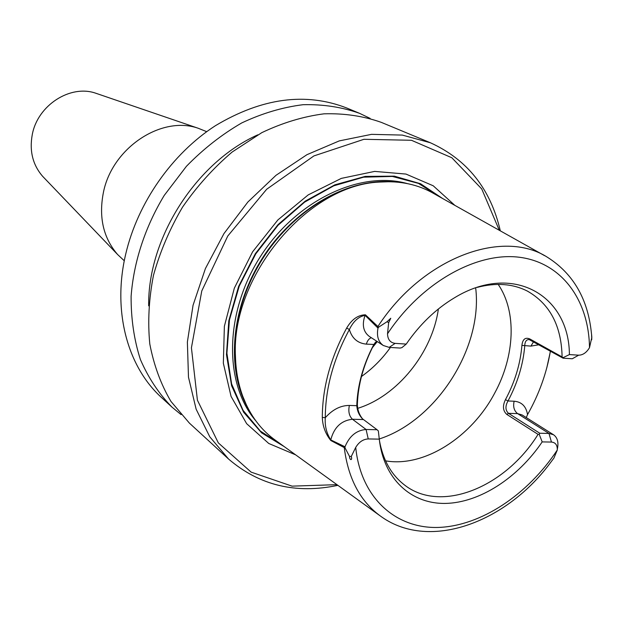 <?xml version="1.0" encoding="UTF-8"?>
<svg xmlns="http://www.w3.org/2000/svg" width="623" height="623" viewBox="0 0 623 623"><rect width="100%" height="100%" fill="white"/><g stroke="black" fill="none" stroke-linecap="round" stroke-linejoin="round"><path stroke-width="0.93" d="M337.892 485.34C295.808 494.203 259.363 485.434 228.555 459.034L189.392 423.103L170.967 401.446C160.921 384.422 153.873 365.273 149.8 343.997C147.635 321.834 148.858 298.923 153.484 275.265C160.056 251.63 169.744 228.921 182.547 207.124C196.923 186.332 213.448 167.976 232.114 152.059L261.785 132.66C282.523 122.786 303.284 116.501 324.053 113.822C344.426 113.222 363.513 116.073 381.323 122.373L430.407 142.768C467.32 159.589 490.628 188.948 500.316 230.853M228.555 459.034L209.756 436.778L196.128 409.171L188.481 377.172L187.375 342.035L193.052 305.27L205.419 268.536L223.976 233.563L247.884 202L275.989 175.32L306.944 154.683L339.278 140.891L371.526 134.35L402.302 135.082L430.407 142.768M359.518 113.316L346.692 107.981C305.644 92.04 261.909 97.936 215.488 125.651C172.096 153.647 137.714 202.709 125.737 254.005C112.148 311.235 127.622 367.087 161.754 397.747L171.987 407.138C158.92 393.798 148.383 377.92 140.393 359.51C134.093 339.885 130.994 318.82 131.11 296.322C133.665 262.057 145.081 227.06 164.223 195.427L186.425 166.302C203.41 148.889 221.866 134.428 241.794 122.91C262.151 113.324 282.554 107.257 303.004 104.711C323.072 104.205 341.91 107.07 359.518 113.316L370.148 118.401M181.083 414.638L171.987 407.138M148.671 305.838C147.659 238.259 196.097 162.369 257.813 134.825M344.301 446.668L344.262 447.61L330.821 440.516C325.455 433.857 322.621 426.155 322.309 417.394C322.418 387.685 330.54 357.898 346.676 328.048C351.777 319.381 358.03 314.973 365.421 314.81L378.62 327.176L387.124 321.663L390.769 318.26L388.651 322.769L387.522 333.78C387.708 339.512 390.255 342.712 395.146 343.374L406.227 344.091L401.905 347.634L400.137 348.062L389.149 347.377L383.316 345.5C378.254 341.809 376.487 336.015 378.005 328.111L365.055 315.339C358.505 316.624 353.272 321.367 349.371 329.551C333.445 358.996 325.416 388.386 325.284 417.706C324.7 425.867 326.53 433.265 330.766 439.908L345.017 446.784L345.049 447.898L344.262 447.61C348.218 479.11 360.694 502.224 381.689 516.958C430.516 551.386 507.504 521.864 551.394 461.425L553.886 458.146L557.305 449.993C557.421 445.087 555.475 442.439 551.448 442.057L548.972 433.437L553.535 434.753C557.53 437.626 558.792 442.416 557.336 449.105M379.088 515.081L276.355 440.928C261.201 430.384 249.994 415.479 242.729 396.212C238.336 384.212 235.922 371.152 235.478 357.041C230.565 277.04 307.404 184.938 379.399 182.072C399.935 180.553 418.173 184.439 434.114 193.745L544.634 255.695M550.452 351.146L546.807 367.749M591.71 339.823L591.795 336.957C591.492 333.188 591.461 333.484 591.718 337.845L589.498 347.673C586.492 352.626 582.879 355.126 578.666 355.18L569.399 354.58C569.204 295.053 512.519 262.143 454.362 297.856C435.827 308.977 419.785 324.388 406.227 344.091M377.055 429.73L362.399 418.742C359.05 415.167 357.174 410.814 356.769 405.682L349.371 405.441C348.117 411.46 349.145 416.071 352.462 419.256L366.09 429.488L377.055 429.73L378.34 430.914L379.282 439.129C383.62 479.04 411.157 504.023 445.375 503.423C479.687 502.753 517.799 477.934 542.189 441.902L551.448 442.057M379.282 439.129L368.232 438.942C363.162 439.192 358.988 442.011 355.717 447.407L351.286 456.433C352.641 460.646 349.651 460.623 349.503 456.394L345.049 447.898M375.21 342.525L374.018 344.449C363.63 364.377 358.085 384.321 357.368 404.304C357.485 409.856 359.237 414.747 362.633 418.96M379.454 440.64C382.95 459.805 391.096 474.422 403.883 484.492C440.336 514.022 505.292 487.459 538.054 434.363L506.818 414.42C502.87 410.892 502.418 405.97 505.463 399.639C514.91 381.93 520.392 363.84 521.91 345.376C522.627 339.231 525.251 337.082 529.768 338.935L562.102 356.924C561.455 325.845 549.868 303.892 527.331 291.066C512.815 283.706 496.126 282.476 477.273 287.374M385.559 460.849C424.131 467.663 471.627 437.12 494.779 392.949C514.925 355.959 516.958 311.57 498.174 284.399M569.399 354.58L563.021 357.695L563.099 358.194L529.215 339.597C526.427 339.434 524.948 341.466 524.761 345.703C523.195 364.517 517.596 382.943 507.979 400.986C505.121 406.188 505.3 410.308 508.508 413.337L539.783 433.242L548.972 433.437L517.588 413.617L522.113 414.949L553.535 434.753M562.102 356.924L563.021 357.695M539.783 433.242L539.214 434.293L538.054 434.363M539.214 434.293L542.189 441.902M357.711 408.338C397.357 396.15 432.315 352.774 438.382 308.969M362.173 375.996L361.472 376.494L362.173 375.996C372.959 368.216 382.374 358.7 390.411 347.455M284.259 446.629L261.605 432.86L243.632 412.247L231.6 385.715L226.468 354.643L228.797 320.845L238.609 286.424L255.391 253.616L278.076 224.576L305.169 201.174L334.847 184.836L365.187 176.402L394.32 176.145L420.587 183.762L442.618 198.511M295.652 454.852L268.754 443.475L246.653 423.687L231.063 396.415L223.346 363.217L224.373 326.273L234.318 288.192L252.595 251.832L277.881 219.935L308.229 194.882L341.311 178.388L374.664 171.403L405.97 174.066L433.219 185.779L454.868 205.38M499.303 230.284L481.735 188.94L451.815 157.736L411.453 140.276L363.957 139.295L313.891 155.929L266.683 189.244L227.784 235.992L201.766 290.957L191.425 347.813L197.421 400.223L218.323 442.891L251.147 472.141L292.055 486.142L336.95 484.663M368.232 438.942L366.09 429.488C356.442 430.275 349.417 436.038 345.017 446.784M378.62 327.176L378.005 328.111M357.368 404.304L356.769 405.682C357.493 385.294 363.154 364.938 373.753 344.597L376.565 341.116M526.271 417.574L527.541 414.606C539.082 394.164 546.69 372.998 550.382 351.107M578.666 355.18L572.296 358.762L563.099 358.194M533.561 341.739L530.928 346.115L521.91 345.376M506.818 414.42L508.508 413.337L517.588 413.617C514.068 410.775 512.916 406.64 514.139 401.22L507.979 400.986L505.463 399.639M374.018 344.449L366.347 344.13C367.368 340.703 369.018 338.562 371.3 337.697M377.46 327.332L377.935 326.452C422.472 257.875 502.465 228.298 547.438 257.268C573.456 273.777 588.143 299.351 591.5 333.99M383.316 345.5L369.198 336.334C363.217 331.709 361.838 324.708 365.055 315.339L365.421 314.81M366.347 344.13C357.719 343.289 352.065 338.429 349.371 329.551L346.676 328.048M349.371 405.441C340.594 405.448 332.565 409.545 325.284 417.706L322.309 417.394M363.334 419.544L352.462 419.256C341.24 420.525 334.006 427.409 330.766 439.908L330.821 440.516M97.749 93.902L95.677 93.193C70.368 84.323 37.769 105.147 32.303 134.428C29.265 150.859 32.708 164.822 42.629 176.309L44.147 177.89M206.696 131.671L198.215 128.26C161.676 115.31 112.381 147.667 103.465 192.149C98.535 217.069 103.254 237.869 117.622 254.542L124.288 260.796M589.498 347.673C588.852 300.076 561.705 262.283 518.795 257.182C476.011 252.035 421.203 282.826 387.522 333.78M355.717 447.407C360.803 497.793 395.644 528.748 438.218 527.44C480.925 526.061 527.759 494.693 557.305 449.993M379.259 438.974C436.567 420.455 483.012 347.689 475.676 287.904M372.313 347.766L377.273 341.575M282.312 445.219L260.367 431.085L243.079 410.355L231.624 383.947L226.904 353.225L229.435 319.942L239.232 286.105L255.773 253.857L278.053 225.277L304.616 202.14L333.749 185.825L363.598 177.166L392.365 176.441L418.454 183.388L440.516 197.335M255.788 420.805C223.859 383.62 224.327 312.839 260.297 256.746C296.026 200.497 360.032 170.266 407.201 183.559M248.18 408.571C225.845 369.517 230.767 307.684 262.447 258.117C294.072 208.51 348.07 178.007 392.903 181.815M246.552 405.316L241.615 393.977C227.348 355.258 235.136 301.867 262.859 258.381C290.63 214.919 335.774 185.374 376.899 182.009L389.266 181.714M388.651 322.769L387.124 321.663M395.146 343.374L389.149 347.377M351.286 456.433L349.503 456.394M527.541 414.606C526.147 406.344 521.685 401.882 514.139 401.22M530.928 346.115L538.981 344.76M591.718 337.845L591.795 336.957M530.773 340.181L529.768 338.935M591.764 337.362L591.803 338.001M242.729 396.212L246.63 405.472M379.399 182.072L389.445 181.714M42.629 176.309L117.622 254.542M95.677 93.193L198.215 128.26"/></g></svg>
